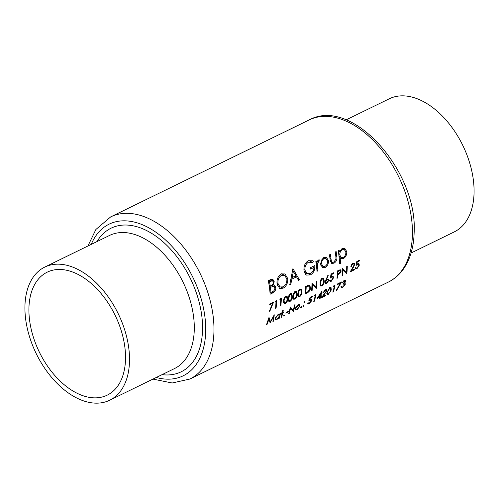 <?xml version="1.0" encoding="UTF-8"?>
<svg xmlns="http://www.w3.org/2000/svg" width="499" height="499" viewBox="0 0 499 499"><rect width="100%" height="100%" fill="white"/><g stroke="black" fill="none" stroke-linecap="round" stroke-linejoin="round"><path stroke-width="0.75" d="M337.436 271.138L337.979 271.431L340.306 270.608L339.264 270.046L341.191 271.082L340.692 269.834M339.825 270.589L340.636 271.356L338.952 273.408L337.873 273.92A90.225 55.545 -116 0 0 337.973 271.493A90.225 55.545 -116 0 0 337.979 271.431M322.953 278.829L323.695 281.305L323.327 283.27L321.886 285.166L321.069 285.203L320.595 282.821L321.568 279.509L323.096 278.891L321.998 278.299M286.395 296.693L287.137 299.163L286.769 301.128L285.322 303.03L284.511 303.068L284.037 300.679L285.01 297.367L286.538 296.749L285.44 296.163M291.16 294.36L291.903 296.836L291.535 298.801L290.094 300.697L289.283 300.735L288.802 298.352L289.776 295.04L291.31 294.422L290.212 293.83M295.932 292.034L296.674 294.504L296.306 296.468L294.859 298.371L294.048 298.408L293.574 296.019L294.547 292.707L296.075 292.09L294.978 291.503M300.697 289.701L301.44 292.177L301.072 294.142L299.631 296.038L298.82 296.075L298.34 293.693L299.313 290.381L300.847 289.763L299.749 289.171M307.833 286.22L309.299 286.139L310.022 288.073L308.326 291.441L305.825 292.838A90.225 55.545 -116 0 0 306.186 287.025A90.225 55.545 -116 0 0 306.186 286.962L307.833 286.22M411.082 252.999L454.29 231.885A74.064 45.602 -116 0 0 474.05 193.338A74.064 45.602 -116 0 0 445.376 119.298A74.064 45.602 -116 0 0 389.27 98.79L346.056 119.897M28.936 307.796A68.419 42.122 -116 0 0 55.42 376.19A68.419 42.122 -116 0 0 107.254 395.139A68.419 42.122 -116 0 0 125.505 359.529A68.419 42.122 -116 0 0 99.02 291.135A68.419 42.122 -116 0 0 47.187 272.186A68.419 42.122 -116 0 0 28.936 307.796M129.49 361.663A74.064 45.602 -116 0 0 100.817 287.624A74.064 45.602 -116 0 0 44.71 267.115A74.064 45.602 -116 0 0 24.95 305.662A74.064 45.602 -116 0 0 53.624 379.702A74.064 45.602 -116 0 0 109.73 400.21A74.064 45.602 -116 0 0 129.49 361.663M325.984 257.122L326.964 257.646L323.87 257.378L321.287 260.428L320.732 264.439L322.541 267.664L325.067 267.539C327.444 266.129 328.573 263.834 328.454 260.665L326.483 257.328M338.228 250.554A90.225 55.545 64 0 1 339.588 263.865L340.499 263.416A90.225 55.545 -116 0 0 340.162 258.176L340.836 258.669L343.362 258.601C345.751 257.16 346.886 254.846 346.774 251.658L344.828 248.433L342.133 248.458L339.432 251.964A90.225 55.545 -116 0 0 339.145 250.111L338.228 250.554M313.391 261.214L312.673 260.777L308.301 260.715C305.057 262.767 303.623 266.079 304.003 270.651L305.768 274.55L306.542 275.105L310.397 274.88C313.665 273.015 315.125 269.915 314.763 265.587L310.44 267.695A90.225 55.545 64 0 1 310.615 269.08L314.021 267.414C313.796 270.346 312.58 272.373 310.372 273.496L306.972 273.633L304.914 270.146C304.689 266.497 305.899 263.834 308.544 262.168L312.779 262.611L313.391 261.214L312.018 260.484M281.143 273.982C278.005 276.103 276.639 279.409 277.045 283.887L279.583 288.328L283.139 288.197C286.451 286.201 287.998 282.995 287.773 278.579L284.948 273.926L281.143 273.982M268.319 280.644A90.225 55.545 64 0 1 270.14 294.198L272.903 292.851C274.855 291.84 275.828 290.062 275.822 287.505L274.587 285.253L273.433 285.023L274.169 281.53L272.859 279.359L270.315 279.671L268.319 280.644M292.932 268.618L289.776 284.605L290.774 284.118L291.934 279.116L296.562 276.851L298.464 280.363L299.462 279.87L292.932 268.618M315.848 261.488A90.225 55.545 64 0 1 317.002 271.306L317.919 270.857A90.225 55.545 -116 0 0 317.632 267.614L317.395 264.164L319.41 259.935L318.555 259.979L316.99 262.518A90.225 55.545 -116 0 0 316.765 261.046L315.848 261.488M329.459 254.839A90.225 55.545 64 0 1 330.126 259.592L331.66 263.378L333.974 263.185C336.345 261.763 337.293 259.511 336.813 256.417A90.225 55.545 -116 0 0 336.139 251.577L335.222 252.026A90.225 55.545 64 0 1 335.871 256.642L335.983 259.093L333.887 262.006L332.172 262.125L331.423 261.22L331.024 259.006A90.225 55.545 -116 0 0 330.375 254.39L329.459 254.839M272.579 303.38L269.354 311.245L269.803 311.314L273.539 302.144L269.722 304.01A90.225 55.545 64 0 1 269.703 304.783L272.579 303.38L271.836 302.98M275.984 301.714A90.225 55.545 64 0 1 275.984 301.776A90.225 55.545 64 0 1 275.548 308.338L276.103 308.064A90.225 55.545 -116 0 0 276.54 301.502A90.225 55.545 -116 0 0 276.558 300.672L275.411 301.228L275.03 302.182L275.984 301.714L275.354 301.377M280.75 299.388A90.225 55.545 64 0 1 280.75 299.444A90.225 55.545 64 0 1 280.313 306.006L280.868 305.731A90.225 55.545 -116 0 0 281.305 299.175A90.225 55.545 -116 0 0 281.33 298.34L280.182 298.901L279.802 299.849L280.75 299.388L280.126 299.051M287.249 296.269L285.709 296.007L284.143 297.791L283.482 300.953L284.118 303.86L285.228 303.779C286.875 302.544 287.698 300.916 287.692 298.895L286.894 295.951M292.021 293.942L290.48 293.68L288.909 295.464L288.247 298.627L288.884 301.533L290 301.452C291.647 300.211 292.464 298.583 292.458 296.568L291.659 293.618M296.786 291.609L295.246 291.347L293.68 293.131L293.019 296.294L293.655 299.2L294.766 299.119C296.412 297.884 297.236 296.256 297.229 294.235L296.431 291.291M301.558 289.283L300.018 289.021L298.446 290.805L297.784 293.967L298.421 296.874L299.537 296.793C301.184 295.551 302.001 293.923 301.995 291.909L301.196 288.958M309.667 285.322L308.862 285.16L305.65 286.457A90.225 55.545 64 0 1 305.625 287.293A90.225 55.545 64 0 1 305.188 293.855L307.11 292.913C309.131 291.921 310.284 290.218 310.578 287.804L309.661 285.316M312.006 283.351A90.225 55.545 64 0 1 311.987 284.187A90.225 55.545 64 0 1 311.551 290.749L312.106 290.474A90.225 55.545 -116 0 0 312.517 284.698L316.316 288.416A90.225 55.545 -116 0 0 316.753 281.86A90.225 55.545 -116 0 0 316.778 281.024L316.216 281.299A90.225 55.545 64 0 1 316.198 282.128A90.225 55.545 64 0 1 315.911 287.143L312.006 283.351M323.814 278.411L322.267 278.149L320.701 279.933L320.04 283.095L320.676 286.002L321.786 285.921C323.433 284.68 324.256 283.052 324.25 281.037L323.452 278.086M327.824 275.436L325.011 282.234L325.523 283.625L326.683 283.532L328.829 280.357L328.28 278.991L326.489 279.459L328.248 275.635L327.824 275.436M331.08 274.038L330.294 278.08L331.679 277.039L332.683 276.92L333.07 277.931L331.33 280.55L330.432 280.619L330.082 279.914L329.527 280.182L330.089 281.411L331.224 281.311L333.619 277.687L333.039 276.128L331.087 276.727L331.498 274.593L333.606 273.564A90.225 55.545 -116 0 0 333.625 272.791L331.08 274.038M340.942 270.04L340.062 269.759L337.436 270.932A90.225 55.545 64 0 1 337.418 271.762A90.225 55.545 64 0 1 336.981 278.323L337.536 278.049A90.225 55.545 -116 0 0 337.823 274.681L339.856 273.571L341.191 271.082M342.526 268.443A90.225 55.545 64 0 1 342.507 269.279A90.225 55.545 64 0 1 342.071 275.835L342.626 275.567A90.225 55.545 -116 0 0 343.038 269.784L346.836 273.508A90.225 55.545 -116 0 0 347.273 266.946A90.225 55.545 -116 0 0 347.292 266.117L346.736 266.385A90.225 55.545 64 0 1 346.718 267.221A90.225 55.545 64 0 1 346.431 272.236L342.526 268.443M353.672 263.821L354.221 264.801L350.254 271.836L354.465 269.778A90.225 55.545 -116 0 0 354.539 269.036L351.658 270.446L354.783 264.464L354.539 263.397L352.974 263.148L351.308 264.975L350.872 266.641L351.427 266.366L352.144 264.57L353.803 263.877L352.712 263.291M354.539 263.397L354.171 263.054M356.829 261.457L356.043 265.505L357.434 264.458L358.432 264.345L358.818 265.356L357.084 267.975L356.186 268.038L355.837 267.333L355.276 267.607L355.843 268.836L356.972 268.73L359.374 265.112L358.787 263.547L356.835 264.146L357.247 262.019L359.355 260.983A90.225 55.545 -116 0 0 359.374 260.216L356.829 261.457M266.566 324.55L267.127 324.275L268.955 319.142L270.09 322.828L273.564 316.896L272.922 321.443L273.483 321.169L274.282 314.807L270.364 321.668L269.011 317.383L266.566 324.55M282.69 310.534A90.225 55.545 64 0 1 282.284 312.567L281.486 312.96A90.225 55.545 64 0 1 281.355 313.572L282.147 313.185A90.225 55.545 64 0 1 281.031 317.483L281.586 317.208A90.225 55.545 -116 0 0 282.702 312.91L283.501 312.524A90.225 55.545 -116 0 0 283.632 311.912L282.839 312.299A90.225 55.545 -116 0 0 283.245 310.266L282.69 310.534M286.033 312.517A90.225 55.545 64 0 1 285.858 313.204L288.241 312.043A90.225 55.545 -116 0 0 288.416 311.351L286.033 312.517M299.456 304.421L298.321 304.658L296.412 306.324L295.371 308.382L295.695 309.929L297.024 309.742L300.055 306.093L299.674 304.502M304.677 301.552L304.034 302.375L304.421 302.687L305.07 301.87L304.577 301.608M304.034 302.375L304.421 302.687L304.022 302.475M303.698 305.531L303.024 306.336L303.38 306.636L304.059 305.831L303.598 305.588M303.024 306.336L303.38 306.636L303.005 306.436M314.813 295.003L314.314 295.895L315.262 295.427A90.225 55.545 64 0 1 313.777 301.483L314.333 301.215A90.225 55.545 -116 0 0 315.961 294.447L314.813 295.003M323.396 292.72L325.161 290.43L325.978 290.343L326.221 291.173L321.406 297.76L325.616 295.701A90.225 55.545 -116 0 0 325.816 295.021L322.928 296.431L326.789 290.842L326.44 289.576L325.323 289.707L322.841 292.994L323.396 292.72L322.984 292.501M333.887 285.69L333.388 286.576L334.342 286.108A90.225 55.545 64 0 1 332.852 292.164L333.407 291.896A90.225 55.545 -116 0 0 335.035 285.129L333.887 285.69M342.582 282.877L344.098 281.18L345.121 281.654L343.287 283.551A90.225 55.545 64 0 1 343.125 284.243L344.472 283.968L344.672 284.736L342.707 286.919L341.771 287.062L341.541 286.382L340.985 286.651L341.304 287.773L342.501 287.599L345.246 284.405L345.177 283.395L344.641 283.145L345.676 281.386L345.37 280.357L344.223 280.475L342.582 282.877L342.227 282.683M344.715 283.145L344.235 282.921M344.934 281.074L345.121 281.654M337.736 283.806A90.225 55.545 64 0 1 337.598 284.517L340.474 283.114L336.22 290.424L336.613 290.474L341.553 281.941L337.736 283.806M327.07 292.09L327.163 294.709L328.199 294.585L331.28 290.031L331.005 287.368L329.908 287.468L327.07 292.09M321.68 291.491L317.071 298.558L320.009 297.117A90.225 55.545 64 0 1 319.578 298.651L320.133 298.377A90.225 55.545 -116 0 0 320.57 296.849L321.281 296.5A90.225 55.545 -116 0 0 321.462 295.813L320.751 296.163A90.225 55.545 -116 0 0 321.793 291.435L321.68 291.491M312.623 296.075L310.079 297.317L308.706 301.053L311.102 299.893L311.289 300.803L309.249 303.261L308.413 303.361L308.214 302.731L307.658 303.005L307.964 304.097L309.018 303.953L311.838 300.554L311.557 299.157L309.661 299.78L310.372 297.816L312.486 296.786A90.225 55.545 -116 0 0 312.623 296.075M301.39 306.66L300.716 307.465L301.072 307.764L301.752 306.96L301.296 306.717M300.716 307.465L301.072 307.764L300.697 307.559M288.659 313.752L289.22 313.484A90.225 55.545 -116 0 0 290.549 308.195L293.431 311.426A90.225 55.545 -116 0 0 295.059 304.658L294.497 304.926A90.225 55.545 64 0 1 293.275 310.284L290.287 306.985A90.225 55.545 64 0 1 288.659 313.752M284.224 315.044L283.551 315.848L283.906 316.148L284.586 315.343L284.131 315.1M283.551 315.848L283.906 316.148L283.532 315.948M278.997 314.283L279.696 314.657L278.086 314.545L275.105 318.256L275.442 319.803L276.77 319.634L278.891 317.807A90.225 55.545 64 0 1 278.648 318.643L279.203 318.374A90.225 55.545 -116 0 0 280.457 313.459L279.902 313.734A90.225 55.545 64 0 1 279.696 314.657L279.396 314.37M270.514 279.571L274.169 281.53M272.554 284.549L273.433 285.023M274.35 286.713L275.822 287.505M271.531 292.115L272.903 292.851M269.504 281.629L272.535 280.787L273.259 282.004C273.221 283.975 272.417 285.222 270.832 285.746L270.221 286.046A90.225 55.545 -116 0 0 269.504 281.629L268.393 281.037M269.217 280.201L270.745 281.024M269.154 285.472L270.221 286.046M270.408 287.436L272.947 286.364L274.051 286.501L274.905 287.948C274.737 289.956 273.857 291.229 272.254 291.765L270.951 292.402A90.225 55.545 -116 0 0 270.408 287.436L269.354 286.875M271.319 285.49L272.947 286.364M269.94 291.865L270.951 292.402M343.568 280.9L344.098 281.18M344.098 280.538L345.676 281.386M344.584 284.056L345.246 284.405M340.973 286.782L342.501 287.599M340.992 286.644L341.771 287.062M336.295 290.299L336.613 290.474M339.844 282.777L340.474 283.114M332.995 291.672L333.407 291.896M333.812 285.827L334.342 286.108M326.795 293.836L328.199 294.585M330.831 289.794L331.28 290.031M327.625 291.815L329.789 288.173L330.556 288.116L330.725 290.299L330.064 292.108L328.417 293.899L327.662 293.967L327.625 291.815L327.194 291.584M329.265 287.892L329.789 288.173M324.637 290.15L325.161 290.43M326.153 290.505L326.789 290.842M325.049 295.396L325.616 295.701M320.321 295.932L320.751 296.163M320.308 295.976L321.281 296.5M319.984 296.537L320.57 296.849M319.722 298.159L320.133 298.377M319.429 296.805L320.009 297.117M320.19 296.431L318.343 297.335L320.882 293.487A90.225 55.545 64 0 1 320.19 296.431M318.025 297.161L318.343 297.335M320.545 293.306L320.882 293.487M313.921 300.991L314.333 301.215M314.738 295.146L315.262 295.427M311.856 296.45L312.486 296.786M309.979 297.604L310.372 297.816M309.274 299.575L310.16 300.042M311.339 300.292L311.838 300.554M307.634 303.211L309.018 303.953M311.607 290.206L312.106 290.474M313.827 286.027L315.911 287.143M315.942 288.216L316.316 288.416M311.981 284.411L312.517 284.698M310.016 287.505L310.578 287.804M305.644 286.669L306.186 286.962M305.313 292.564L305.825 292.838M307.59 285.528L308.519 286.027M297.834 295.882L299.537 296.793M301.458 291.622L301.995 291.909M299.394 289.451L300.018 289.782M293.069 298.209L294.766 299.119M296.693 293.948L297.229 294.235M294.628 291.778L295.246 292.115M288.297 300.541L290 301.452M291.921 296.281L292.458 296.568M289.857 294.111L290.48 294.441M283.532 302.868L285.228 303.779M287.156 298.608L287.692 298.895M285.091 296.437L285.709 296.774M280.369 305.463L280.868 305.731M275.604 307.796L276.103 308.064M282.103 273.62L282.209 274.076M286.632 277.968L287.773 278.579M281.461 287.293L283.139 288.197M281.461 275.398L284.717 275.423L286.856 279.022C287.037 282.646 285.746 285.26 283.002 286.869L280.001 286.956L277.962 283.432C277.675 279.796 278.841 277.113 281.461 275.398L280.089 274.662M276.957 282.896L277.962 283.432M297.703 278.935L299.462 279.87M295.14 276.09L296.562 276.851M291.123 278.685L291.934 279.116M290 283.7L290.774 284.118M293.35 271.375L295.913 275.71L292.264 277.494L293.35 271.375L292.489 270.913M291.447 277.057L292.264 277.494M307.166 261.432L308.544 262.168M303.916 269.61L304.914 270.146M312.586 266.647L314.021 267.414M308.713 273.976L310.397 274.88M315.917 261.944L316.99 262.518M317.838 260.584L319.067 261.245M317.676 260.815L318.574 261.295M316.154 263.497L317.395 264.164M316.927 270.327L317.919 270.857M269.416 311.108L269.803 311.314M338.359 251.39L339.432 251.964M345.57 251.016L346.774 251.658M341.615 257.665L343.362 258.601M339.152 257.64L340.162 258.176M339.545 262.898L340.499 263.416M342.32 249.693L344.404 249.662L345.857 252.12C345.932 254.546 345.059 256.318 343.243 257.434L341.135 257.49L339.844 255.095C339.688 252.625 340.511 250.822 342.32 249.693L341.179 249.088M338.802 254.54L339.844 255.095M330.269 260.603L331.423 261.22M335.771 255.862L336.813 256.417M330.4 261.276L333.974 263.185M327.275 260.035L328.454 260.665M323.134 266.503L325.067 267.539M324.063 258.613L326.04 258.601L327.537 261.12C327.637 263.528 326.783 265.275 324.974 266.36L322.99 266.435L321.649 264.002C321.499 261.557 322.304 259.767 324.063 258.613L322.922 258.002M320.676 263.478L321.649 264.002M299.568 305.831L300.055 306.093M296.219 309.311L297.024 309.742M298.184 305.269L299.2 305.163L299.5 306.367L297.192 309.149L296.156 309.28L295.926 308.114L298.184 305.269L297.71 305.02M295.52 307.902L295.926 308.114M288.802 313.26L289.22 313.484M291.547 309.361L293.275 310.284M293.119 311.257L293.431 311.426M290.1 307.958L290.549 308.195M287.655 311.725L288.241 312.043M282.39 312.056L282.839 312.299M282.964 312.237L283.501 312.524M282.172 312.623L282.702 312.91M281.174 316.99L281.586 317.208M281.617 312.898L282.147 313.185M278.791 318.15L279.203 318.374M275.024 318.699L276.77 319.634M277.955 315.15L279.035 315.025L279.315 316.223L276.964 319.029L275.922 319.154L275.66 317.994L277.955 315.15L277.488 314.9M275.261 317.776L275.66 317.994M320.09 285.01L321.786 285.921M323.714 280.75L324.25 281.037M321.649 278.579L322.273 278.916M326.09 279.247L326.489 279.459M328.093 279.964L328.829 280.357M325.005 282.634L326.683 283.532M326.976 279.889L327.905 279.814L328.267 280.669L326.789 282.777L325.916 282.846L325.566 281.991L326.976 279.889L326.028 279.384M325.092 281.735L325.566 281.991M332.858 273.165L333.606 273.564M331.024 274.344L331.498 274.593M330.625 276.477L331.679 277.039M333.026 277.369L333.619 277.687M329.546 280.413L331.224 281.311M339.258 273.252L339.856 273.571M337.299 274.4L337.823 274.681M337.037 277.781L337.536 278.049M337.343 273.639L337.873 273.92M266.753 324.076L267.127 324.275M269.56 321.237L270.364 321.668M273.015 320.919L273.483 321.169M273.209 316.709L273.564 316.896M268.549 318.923L268.955 319.142M358.613 260.584L359.355 260.983M356.779 261.763L357.247 262.019M356.373 263.902L356.835 264.146M358.775 264.788L359.374 265.112M355.294 267.832L356.972 268.73M356.841 264.139L357.434 264.458M350.94 266.104L351.427 266.366M352.306 263.603L352.93 263.934M354.028 264.065L354.783 264.464M351.284 270.246L351.658 270.446M353.779 269.41L354.465 269.778M342.121 275.298L342.626 275.567M344.347 271.119L346.431 272.236M346.462 273.309L346.836 273.508M342.495 269.497L343.038 269.784M412.405 235.129A90.225 55.545 -116 0 0 377.481 144.941A90.225 55.545 -116 0 0 309.131 119.953C352.2 96.17 418.187 171.718 414.12 233.095C413.683 247.579 410.053 259.661 403.236 269.341C399.194 274.93 394.229 279.178 388.334 282.091A90.225 55.545 -116 0 0 412.405 235.129M109.73 400.21L174.507 368.568A74.064 45.602 -116 0 0 194.267 330.02A74.064 45.602 -116 0 0 165.593 255.981A74.064 45.602 -116 0 0 109.487 235.466L44.71 267.115M97.031 241.553A79.909 49.195 64 0 1 161.495 240.512A79.909 49.195 64 0 1 202.525 330.207A79.909 49.195 64 0 1 162.056 374.649M156.274 377.475A84.381 51.952 -116 0 0 205.682 331.897A84.381 51.952 -116 0 0 159.031 234.511A84.381 51.952 -116 0 0 91.255 244.373M309.131 119.953L110.666 216.909A90.225 55.545 64 0 1 179.01 241.896A90.225 55.545 64 0 1 213.94 332.084A90.225 55.545 64 0 1 189.869 379.047L388.334 282.091M269.26 286.201L271.019 287.137M324.643 293.718L324.961 293.892M306.423 292.545L307.11 292.913M305.875 286.351L306.623 286.75M297.828 293.418L298.34 293.693M293.056 295.745L293.574 296.019M288.291 298.078L288.802 298.352M283.519 300.404L284.037 300.679M316.609 267.065L317.632 267.614M329.982 258.445L331.024 259.006M320.084 282.546L320.595 282.821M337.324 273.957L338.266 274.462M338.366 270.477L339.108 270.876M352.993 267.533L353.373 267.738M110.666 216.909L95.895 229.471L87.918 246.001M152.944 379.103L172.186 382.989L189.869 379.047M272.535 280.787L270.383 279.633M274.051 286.501L271.718 285.253M344.472 283.968L343.493 283.438M344.915 281.062L344.023 280.588M330.556 288.116L329.633 287.624M327.662 293.967L326.808 293.512M325.978 290.343L325.061 289.85M308.413 303.361L307.708 302.98M311.102 299.893L310.197 299.412M309.274 286.127L307.914 285.403M298.82 296.075L297.784 295.527M294.048 298.408L293.013 297.853M289.283 300.735L288.247 300.186M284.511 303.068L283.476 302.513M284.667 275.398L281.636 273.77M280.001 286.956L277.425 285.584M312.237 262.281L308.869 260.478M306.972 273.633L304.353 272.229M344.404 249.662L342.146 248.452M341.135 257.49L339.021 256.355M332.172 262.125L330.375 261.164M326.04 258.594L323.82 257.409M322.99 266.435L320.888 265.306M299.2 305.163L298.283 304.671M296.156 309.28L295.283 308.812M279.016 315.012L278.111 314.532M275.922 319.154L275.03 318.674M321.069 285.203L320.04 284.655M327.905 279.814L326.826 279.24M325.916 282.846L325.005 282.359M330.432 280.619L329.577 280.157M332.683 276.92L331.604 276.346M356.186 268.038L355.325 267.583M358.432 264.345L357.359 263.765"/></g></svg>
